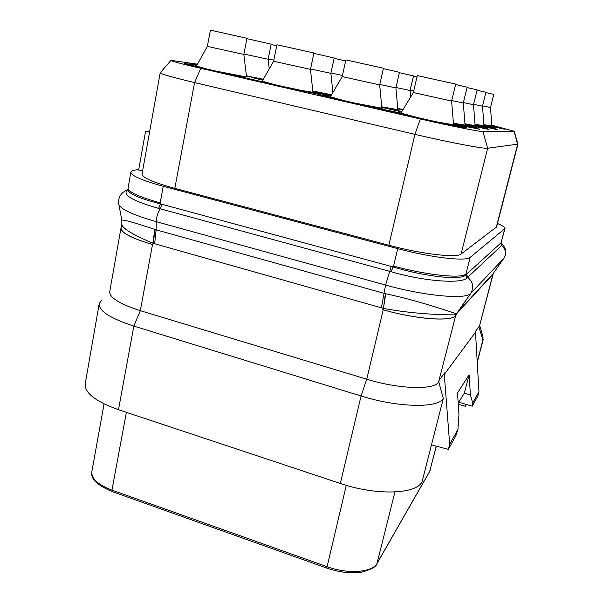 <?xml version="1.0" encoding="UTF-8"?>
<svg xmlns="http://www.w3.org/2000/svg" width="603" height="603" viewBox="0 0 603 603"><rect width="100%" height="100%" fill="white"/><g stroke="black" fill="none" stroke-linecap="round" stroke-linejoin="round"><path stroke-width="0.9" d="M497.475 223.479C502.638 225.688 505.126 227.376 504.945 228.552L470.174 257.353C466.383 261.649 430.949 257.624 397.731 248.647L163.24 186.274C141.871 180.372 131.077 175.669 130.859 172.172C131.145 170.898 133.353 170.099 137.476 169.76L142.647 170.687M142.029 174.124C142.263 177.651 153.192 182.4 174.817 188.362L388.852 245.24C421.701 254.104 457.044 258.182 461.091 254.021L496.586 226.947L517.902 144.14L487.669 148.232C484.397 149.084 448.828 142.368 414.932 134.356L194.573 82.581C172.315 77.274 160.858 74.018 160.194 72.797L142.029 174.124M492.289 125.296L513.96 131.205L482.928 131.544C479.92 131.801 449.416 125.71 420.336 118.979L200.776 68.335C180.244 63.549 170.31 60.888 170.973 60.353L197.452 64.182M514.178 131.175L517.902 144.14M149.732 131.175L145.587 131.19L138.728 169.654M145.587 131.19L149.552 132.185M501.297 241.991L501.04 242.79L465.787 274.885C461.634 280.576 426.057 276.928 392.983 266.925L160.36 203.852C138.863 198.342 128.062 193.54 127.949 189.448L128.077 188.739M161.958 204.266L160.194 208.796L158.672 208.397C131.74 200.693 121.489 194.437 127.926 189.628M466.511 274.177L467.687 277.29L466.956 277.983L465.787 274.885L465.961 273.996C462.049 278.805 426.645 275.187 393.593 266.081L393.156 265.961L391.249 271.772L160.194 208.796C157.798 212.558 156.486 216.846 156.26 221.663C133.647 215.181 121.188 209.512 118.889 204.651L118.738 203.904M466.956 277.983C462.019 283.877 425.379 281.714 391.302 271.795L391.249 271.772M500.972 243.182L501.93 245.225L467.687 277.29C473.091 281.925 474.124 287.269 470.77 293.329L470.739 293.375C466.383 299.736 424.565 296.035 385.588 285.053L156.26 221.663L156.124 229.826L154.85 229.411C134.823 222.703 123.811 219.62 121.821 220.148L121.844 220.276M493.216 273.506L455.657 314.796C453.034 315.007 417.66 314.977 383.448 308.367L385.362 293.684L156.124 229.826L154.669 243.755L153.139 243.28L155.167 229.524M493.292 273.4L479.197 327.18L493.043 273.754L456.147 313.794C453.509 312.671 417.412 300.415 385.716 293.759L385.362 293.684M482.89 340.039L483.026 336.873L479.732 325.816M466.111 404.372L465.606 406.301L466.27 404.425M478.563 327.233L479.061 327.361L482.882 340.024L477.214 361.777M465.606 406.301L458.28 404.409M431.477 444.886L448.368 449.341L449.68 444.283L444.275 374.418L444.66 372.903L439.157 380.32L438.765 381.865L443.311 398.523L438.765 381.865M464.333 393.103L470.423 394.92L469.104 374.825L457.511 393.028L458.966 414.562L457.941 429.464L455.838 435.826L448.368 449.341M458.8 402.171L472.217 406.211L472.684 403.03L470.423 394.92M443.657 374.259L444.275 374.418L475.496 332.185L478.955 391.777L477.84 396.043L472.217 406.211M101.312 300.369L99.209 303.776C98.832 310.975 110.372 318.414 133.836 326.102L140.326 310.681L152.514 244.501C131.484 238.245 120.977 232.766 120.977 228.055L109.738 291.648C109.49 297.701 119.68 304.048 140.326 310.681L366.752 379.212L383.222 309.814C415.829 319.175 450.923 321.776 455.371 315.784C451.157 321.859 415.859 319.243 383.222 309.814L382.784 309.693L383.116 308.299L154.669 243.755M153.139 243.28L152.853 243.175C132.117 234.469 121.776 228.062 121.851 223.954L121.128 228.047C121.105 232.75 131.567 238.238 152.514 244.501L152.898 244.607L153.139 243.28M120.977 228.055L121.256 227.308M99.209 303.776L85.204 383.825C84.495 392.87 95.591 401.5 118.497 409.708L340.333 483.478C376.144 495.772 416.289 494.309 422.047 481.835L443.303 398.56C438.208 408.314 397.807 407.598 361.061 395.99L133.836 326.102L118.497 409.708M334.115 58.318L345.632 60.903M330.972 72.955L342.466 75.473M483.915 124.61L486.312 125.092M487.307 125.288L491.882 125.974L490.488 107.538L482.581 105.872M475.021 124.21L477.983 124.806M480.787 125.334L483.998 125.733L482.498 106.203L473.589 104.334M464.943 123.743L469.549 124.655M470.724 124.881L475.119 125.454L473.498 104.703L463.39 102.578M453.418 123.2L465.056 125.145L463.292 103L451.722 100.573M397.776 108.404L403.098 109.505M381.744 106.799L397.89 109.671L395.9 87.895L379.777 84.473M324.143 93.359L331.627 94.701M273.596 61.235L276.928 44.765L313.922 52.981L310.47 69.383L273.596 61.235L262.237 81.179L274.9 84.684M300.264 90.246L312.942 92.304L310.462 69.39M246.484 76.212L250.75 76.792L246.431 75.797L256.479 77.923M262.78 79.181L263.315 79.287M215.927 71.094L246.574 76.98L243.823 54.436L207.349 46.393L196.405 66.074L207.492 69.149M486.169 125.092L505.005 129.328M479.016 125.499L495.206 129.246L497.196 129.193L478.578 124.821L476.46 124.746L497.256 129.291M470.958 125.612L489.018 129.509L486.84 128.537L471.327 124.994L467.868 124.444L470.559 125.236L489.086 129.246M471.584 125.409L474.162 125.605M467.868 124.444L468.365 124.927M457.006 124.067L465.682 126.509L479.724 129.193L465.802 125.643L457.006 124.067L462.855 125.71M259.554 78.805L260.813 79.099M259.539 78.895L251.587 77.448L262.802 80.176M256.599 78.39L253.999 77.659L259.584 78.669M197.136 64.755L189.342 63.27L196.902 65.184M194.06 64.815L196.759 65.441M312.836 91.324L321.256 93.88C322.04 94.731 297.437 89.9 276.295 85.008L208.246 69.322C195.357 66.33 188.664 64.566 188.174 64.031L194.068 64.747L188.498 64.25M194.068 64.747L184.194 63.466C184.729 64.061 192.191 66.036 206.573 69.383L274.855 85.121L317.962 94.151C319.228 95.01 328.492 97.452 345.753 101.47L419.424 118.459C442.881 123.886 466.941 128.605 466.27 127.693L453.441 123.562M397.822 108.879L402.789 110.017M472.805 126.781L465.003 124.512M473.363 127.534L477.011 127.587L464.973 124.06M482.347 126.977L475.081 124.896M475.058 124.625L482.747 126.932L479.053 126.781L486.335 127.746L475.043 124.489M490.752 127.15L483.96 125.236M483.938 124.979L491.181 127.12L487.819 126.977L494.558 127.881L483.93 124.859M498.221 127.301L491.844 125.537M491.829 125.288L498.666 127.286L495.591 127.143L499.344 128.04M499.382 127.987L501.862 128.002L491.822 125.183M320.894 93.947L312.867 91.626M490.488 107.538L493.767 94.407L485.875 92.576M482.498 106.203L485.95 92.289L477.063 90.224M473.498 104.703L477.139 89.9L467.054 87.556M243.823 54.436L246.981 38.298L210.402 30.15L207.349 46.393M330.881 73.317L334.183 58.001L313.839 53.35M332.886 92.553L330.881 73.325L310.56 68.968M243.898 54.036L268.124 59.252L271.162 44.162L246.913 38.652M383.44 68.237L345.851 59.901L342.218 76.604L379.679 84.91L383.44 68.237M344.283 100.671L330.391 96.812L342.218 76.604M353.848 102.879L381.88 108.223L379.671 84.91M330.746 96.209L322.304 94.92M381.789 107.326L401.658 111.894M461.89 126.547L453.486 124.06M413.356 92.545L400.957 113.047M401.04 113.13L417.419 117.525M437.778 122.077L453.546 124.783L451.609 101.048L413.349 92.538L417.291 75.594L455.695 84.088L451.609 101.048M379.943 108.389L383.357 109.407L384.111 109.173L375.752 107.673L382.385 109.377L398.086 112.467L394.905 112.226L397.377 112.791L401.055 113.07L382.475 109.309L378.292 108.178L384.111 109.173M390.141 111.246L391.211 110.967M391.159 111.186L396.043 112.309M398.591 113.191L401.055 113.07M453.456 123.743L462.245 126.472C462.833 127.278 441.298 123.05 420.344 118.203L346.936 101.289C331.1 97.596 322.786 95.402 322.01 94.701L330.896 95.937M381.767 107.025L401.817 111.63M495.651 126.916L501.862 128.002M487.88 126.728L494.558 127.881M479.121 126.524L486.335 127.746M402.992 109.678L397.784 108.48M464.981 124.218L473.182 126.72L469.164 126.291L477.011 127.587M397.792 108.593L402.94 109.776M401.884 111.525L381.752 106.897M184.247 63.187C184.782 63.775 192.244 65.75 206.633 69.089L274.915 84.827L318.022 93.864C319.289 94.716 328.552 97.151 345.821 101.168L419.5 118.15C442.956 123.585 467.016 128.303 466.345 127.399M331.552 94.829L312.799 90.963M330.987 95.787L325.153 94.701L312.814 91.159M312.806 91.083L331.469 94.965M318.18 92.523L331.326 95.221M395.99 87.503L410.115 90.503L413.5 75.918L399.39 72.677M395.9 87.895L399.465 72.33L383.35 68.629M463.292 103L467.144 87.186L455.597 84.51M410.198 90.164L413.718 90.932M413.432 76.219L416.967 77.011M268.199 58.906L273.815 60.157M271.101 44.471L276.732 45.715M479.257 129.479L479.724 129.193M466.405 126.524L479.325 129.193M465.682 126.509L466.473 126.238M462.893 125.567L465.75 126.223M468.116 126.276L475.918 128.318L468.064 126.517M256.463 78.006L263.262 79.377M263.3 79.302L256.501 77.825M258.906 78.933L263.164 79.543M260.993 79.769L262.946 79.928M257.971 79.076L261.046 79.498M255.114 78.405L258.024 78.797M253.29 77.953L255.167 78.126M252.062 77.629L253.343 77.681M251.639 77.176L252.114 77.357M262.991 79.845L261.235 79.362L263.119 79.619M194.852 64.265L196.962 64.559M197.302 64.453L194.89 64.084M189.606 63.684L190.344 63.617M196.932 65.116L191.626 63.782L197.106 64.815M194.475 64.544L196.962 65.064M249.333 76.867L250.75 76.792M246.446 75.918L249.386 76.596M475.496 332.185L475.82 330.926L479.385 326.117L479.061 327.361L482.882 340.024M456.154 313.794L438.554 382.159C433.874 390.194 398.734 389.139 366.752 379.212L361.061 395.99L340.333 483.478M493.081 273.694L503.904 258.235L470.747 293.36L503.927 258.212C506.603 253.403 505.804 249.197 501.538 245.587L500.618 243.137M478.955 391.777L472.684 403.03M458.197 403.151L464.37 393.043L469.104 374.825M457.941 429.464L449.68 444.283M504.945 228.552L501.274 242.014L504.651 228.982M158.725 208.404L160.406 203.867L160.187 202.857C138.916 196.857 128.198 191.927 128.047 188.083L130.859 172.172M496.239 227.421L517.645 144.253L513.96 131.205M461.091 254.021L487.669 148.232L482.928 131.544M388.852 245.24L414.932 134.356L420.336 118.979M174.817 188.362L194.573 82.581L200.776 68.335M393.593 266.081L397.731 248.647M160.187 202.857L163.24 186.274M465.961 273.996L470.174 257.353M501.93 245.225L501.04 242.79L501.274 242.014M160.36 203.852L158.672 208.397M391.181 266.413L385.588 285.053L381.375 307.847M392.983 266.925L391.302 271.795M504.198 257.79L503.927 258.212C506.95 252.996 506.309 248.315 502.005 244.155M436.21 446.137L429.796 471.154L377.124 563.225C372.541 572.526 348.127 574.463 326.894 566.639L111.954 490.126C97.935 484.714 91.234 478.548 91.86 471.629C90.171 478.481 96.932 485.136 112.158 491.596L111.954 490.126L126.374 412.324M394.912 491.995L376.95 563.669C376.264 566.85 370.883 569.737 360.82 572.337C350.418 573.664 339.074 572.247 326.773 568.071L346.273 485.34M326.834 568.094L112.286 491.633M436.361 446.175L429.653 471.516L376.95 563.669M477.795 290.887L477.915 290.36M383.448 308.367L385.716 293.759M492.372 274.945L456.727 313.477L470.747 293.36L456.32 314.367M455.657 314.796L456.147 313.794M492.922 274.116L493.05 273.739M152.853 243.175L154.85 229.411M170.86 60.481L160.39 72.639M501.5 241.735L501.221 242.994M127.934 189.546C120.713 192.628 117.698 197.663 118.889 204.651L121.821 220.148L121.851 223.954M477.244 362.343L483.297 339.142M430.233 470.076L429.653 471.516M104.055 403.882L91.86 471.629M478.194 290.058L478.073 290.586M268.124 59.26L269.247 68.878M410.108 90.51L410.688 96.962M463.3 306.301L463.149 306.904"/></g></svg>
